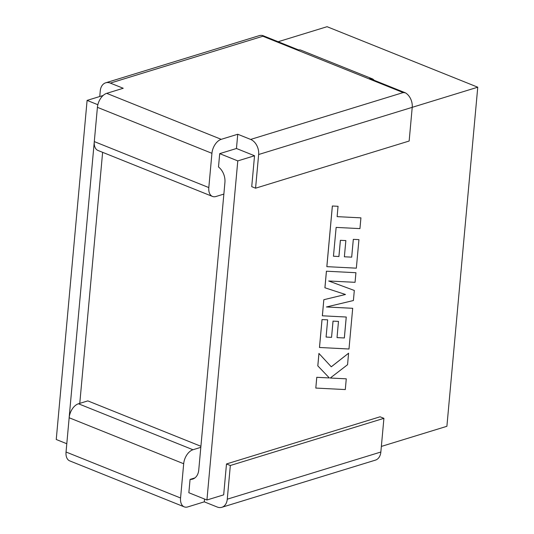 <?xml version="1.0" encoding="UTF-8"?>
<svg xmlns="http://www.w3.org/2000/svg" width="534" height="534" viewBox="0 0 534 534"><rect width="100%" height="100%" fill="white"/><g stroke="black" fill="none" stroke-linecap="round" stroke-linejoin="round"><path stroke-width="0.8" d="M381.356 446.424L446.898 426.299L477.756 87.202L412.221 107.327L409.151 141.029L255.572 188.195L251.728 186.653L254.538 155.754L237.79 160.901L206.932 499.998L223.679 494.851L226.489 463.959L380.068 416.794L383.913 418.336L380.849 452.024L227.27 499.19L230.334 465.501L226.489 463.959M227.27 499.19A12.282 8.744 72.9 0 1 221.837 507.3L375.415 460.134A12.282 8.744 -107.1 0 0 380.849 452.024M374.12 80.267A12.282 7.476 111.9 0 0 372.118 78.752A12.282 7.476 111.9 0 0 369.621 78.465L405.359 92.809A12.282 8.744 72.9 0 1 412.215 107.341L258.643 154.513L255.572 188.195M103.129 95.479L87.102 100.399L56.244 439.495L66.797 443.734M69.06 418.896A13.824 9.846 72.9 0 1 69.12 417.928L69.146 417.915M95.312 130.409L69.12 417.928M95.279 130.423A13.824 9.846 72.9 0 1 95.399 129.475M87.102 100.399L97.849 104.717M204.555 499.043L204.295 501.84L187.768 506.92A12.282 7.476 -68.1 0 1 184.237 506.859A12.282 7.476 -68.1 0 1 180.565 497.995L183.683 463.739A12.282 7.476 -68.1 0 1 192.974 449.748L78.451 403.771L87.83 400.887L200.911 446.291M102.621 152.323L79.773 403.364M237.79 160.901L219.708 153.638L218.493 166.975A13.824 9.846 72.9 0 1 224.921 182.468L198.755 469.973A13.824 9.846 72.9 0 1 192.634 479.105A13.824 9.846 72.9 0 1 190.064 479.405L188.849 492.735L206.932 499.998M477.756 87.202L327.068 26.7L278.134 41.732M212.485 196.439L97.962 150.454A12.282 7.476 -68.1 0 1 94.291 141.59L208.814 187.574A12.282 7.476 111.9 0 0 212.485 196.439A12.282 7.476 111.9 0 0 216.016 196.492L223.859 194.089M219.708 153.638L236.455 148.499L237.75 134.248L221.223 139.327A12.282 7.476 111.9 0 0 211.931 153.311L97.415 107.334L94.291 141.59M97.415 107.334A12.282 7.476 -68.1 0 1 106.7 93.343L221.223 139.327M405.359 92.809L403.17 92.576L262.868 36.245L110.338 83.097L123.227 88.27L106.7 93.343M254.538 155.754L236.455 148.499M190.064 479.405L194.93 477.91M237.75 134.248L250.64 139.427L403.17 92.576M258.643 154.513A12.282 8.744 -107.1 0 0 250.64 139.427M110.338 83.097A12.282 8.744 -107.1 0 0 105.692 82.81L259.27 35.645A12.282 8.744 72.9 0 1 262.761 35.558L298.499 49.909A12.282 7.476 -68.1 0 1 300.996 50.196L372.118 78.752M211.931 153.311L208.814 187.574M105.692 82.81A12.282 8.744 -107.1 0 0 100.258 90.92L99.745 96.514M262.868 36.245L262.761 35.558M180.565 497.995L66.042 452.011A12.282 7.476 111.9 0 0 69.714 460.875L184.237 506.859M66.042 452.011L69.16 417.755L183.683 463.739M78.451 403.771A12.282 7.476 111.9 0 0 69.16 417.755M230.334 465.501L383.913 418.336M204.295 501.84L217.184 507.013A12.282 8.744 72.9 0 0 221.837 507.3M192.974 449.748L200.811 447.338M333.443 256.233L336.146 227.404L359.943 228.619L360.924 217.852L337.128 216.637L338.049 206.291L332.348 206.004L326.828 266.653L356.345 268.168L358.941 239.626L353.308 239.359L351.686 257.141L344.377 256.787L345.852 240.587L340.378 240.313L338.903 256.527L333.443 256.22L338.903 256.527M360.924 217.852L337.128 216.644M338.069 206.298L332.348 206.004M332.375 206.011L326.855 266.666M358.941 239.626L353.308 239.359M353.328 239.365L351.686 257.141M351.712 257.148L344.377 256.794M345.852 240.587L340.378 240.313M340.405 240.32L338.93 256.534M352.694 308.298L326.434 306.977L353.401 300.529L354.316 290.456L328.677 280.984L355.057 282.319L355.931 272.714L326.414 271.205L324.906 287.779L345.485 294.488L323.824 299.707L322.356 315.801L346.259 317.022L344.357 337.969L337.027 337.608L338.476 321.395L333.022 321.128L331.547 337.348L326.087 337.047L327.656 319.839L322.015 319.572L319.472 347.48L348.989 349.002L352.694 308.298L326.461 306.97M326.441 271.212L324.932 287.786M345.465 294.474L323.824 299.707L322.382 315.808M346.239 317.022L344.33 337.955M344.357 337.969L337.021 337.622M338.496 321.401L333.022 321.128M333.049 321.141L331.547 337.348M331.567 337.354L326.087 337.054M327.656 319.839L322.015 319.572M322.035 319.579L319.499 347.487M354.316 290.456L328.677 280.984M355.931 272.714L326.414 271.205M346.272 378.826L330.259 378.032L347.561 364.709L348.582 353.208L331.267 366.785L318.931 353.435L317.803 365.87L329.338 377.932L316.782 377.318L315.808 388.071L345.298 389.566L346.272 378.826L330.266 378.019M315.808 388.071L316.762 377.304L329.338 377.932L317.803 365.87M348.602 353.214L331.28 366.805M318.958 353.441L317.823 365.877"/></g></svg>

